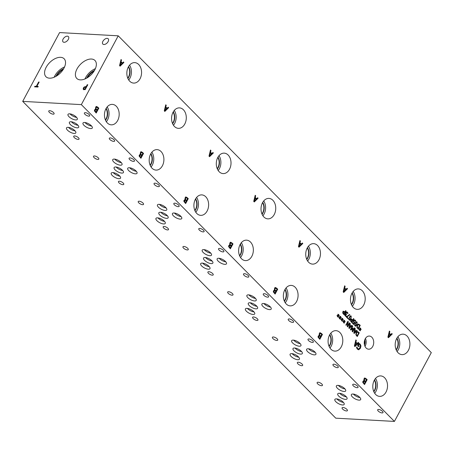 <?xml version="1.0" encoding="UTF-8"?>
<svg xmlns="http://www.w3.org/2000/svg" width="454" height="454" viewBox="0 0 454 454"><rect width="100%" height="100%" fill="white"/><g stroke="black" fill="none" stroke-linecap="round" stroke-linejoin="round"><path stroke-width="0.68" d="M120.906 62.38L120.202 65.234L121.973 63.458L120.906 62.38L120.338 62.351M120.202 65.234L119.646 65.206M123.908 62.436L120.111 66.176L119.55 65.609L121.025 59.519L121.507 60.007L121.082 61.699L122.393 63.027L123.443 61.965L123.908 62.436L123.25 62.402L119.771 65.83M122.393 63.027L121.734 62.987L120.492 61.727M121.082 61.699L120.503 61.665M121.507 60.007L120.912 59.973M394.413 421.42L431.3 352.622L118.227 35.826L81.34 104.624L22.7 101.378L335.773 418.174L394.413 421.42L81.34 104.624M168.167 107.223L168.633 107.694L164.836 111.434L164.274 110.861L165.75 104.778L166.232 105.266L165.806 106.951L167.117 108.285L168.167 107.223M141.376 151.772L143.566 153.373L140.933 158.287L139.225 156.25L139.355 154.984L140.411 154.394L140.422 152.521L141.517 151.772M257.617 197.734L258.082 198.205L254.285 201.945L253.724 201.377L255.199 195.288L255.681 195.776L255.256 197.467L256.567 198.795L257.617 197.734M230.825 242.283L233.016 243.883L230.382 248.798L228.674 246.766L228.799 245.495L229.86 244.91L229.872 243.032L230.967 242.283M358.274 342.367L358.739 342.832L354.943 346.572L354.381 346.005L355.857 339.915L356.339 340.404L355.913 342.095L357.23 343.423L358.274 342.367M360.096 347.48L358.291 349.688L358.949 349.722L357.4 349.194L356.504 347.633L356.923 346.845L357.758 348.683L358.444 349.03L359.914 347.849L360.397 346.044L359.852 344.682L359.057 344.126L358.376 345.398L359.176 346.203L358.864 346.777L357.616 345.511L358.768 343.366L360.136 344.098L360.981 345.942L360.402 348.314L358.535 349.773M343.633 311.279L344.921 311.977L345.664 310.587L346.01 310.939L344.013 314.673L342.793 313.084L342.963 311.875L343.86 311.257M346.368 317.057L349.501 314.469L349.875 314.843L346.913 316.932L348.263 318.299L348.025 318.736L346.368 317.057M349.137 319.979L349.342 317.193L350.715 315.825L351.22 316.092L351.016 318.878L349.648 320.246L349.137 319.979M351.504 319.241L352.786 319.945L353.535 318.549L353.882 318.901L351.878 322.635L350.664 321.046L350.829 319.837L351.731 319.224M360.249 329.195L359.852 329.173L359.772 327.867L360.056 328.997L360.533 328.066L360.754 328.293L360.249 329.195L361.117 329.224L361.083 329.615L360.187 329.508L360.26 330.813L359.982 329.683L359.506 330.614L359.789 329.49L358.921 329.451L358.955 329.059L359.852 329.173L358.955 329.105M356.872 327.232L357.185 325.121L358.558 324.094L360.243 325.342L358.24 329.076L356.872 327.232M355.045 325.955L355.249 323.169L356.623 321.801L357.128 322.068L356.923 324.86L355.556 326.227L355.045 325.955M354.409 319.883L355.249 320.166L355.817 321.069L355.533 321.597L355.011 320.592L354.512 320.433L354.052 320.91L353.91 321.597L354.812 322.635L353.779 324.559L352.344 323.106L352.582 322.669L353.677 323.781L354.211 322.783L353.484 321.721L353.7 320.547L354.636 319.854M355.011 320.592L353.853 320.399L353.394 320.87M346.567 311.915L347.401 312.221L347.991 313.175L347.707 313.703L347.185 312.675L346.68 312.483L346.226 312.919L346.09 313.618L346.561 314.299L346.34 314.713L345.352 314.684L345.273 315.229L346.362 316.001L346.079 316.534L344.836 315.303L344.972 314.378L345.903 314.032L345.886 312.522L346.777 311.892M344.87 315.632L346.34 315.978M345.636 313.947L345.346 313.998M347.185 312.675L346.022 312.448L345.562 312.88M346.22 314.599L344.853 314.656M391.785 333.497L392.25 333.968L388.454 337.708L387.892 337.135L389.367 331.051L389.85 331.539L389.424 333.23L390.735 334.558L391.785 333.497M364.988 378.051L367.178 379.652L364.545 384.566L362.837 382.529L362.967 381.264L364.023 380.673L364.034 378.801L365.13 378.051M365.226 338.826A6.583 4.727 -86.8 0 1 369.346 336.056A6.583 4.727 -86.8 0 1 373.307 339.723A6.583 4.727 -86.8 0 1 372.74 346.43A6.583 4.727 -86.8 0 1 368.62 349.2A6.583 4.727 -86.8 0 1 364.664 345.534A6.583 4.727 -86.8 0 1 365.226 338.826M105.969 108.688A10.243 7.355 -86.8 0 1 112.388 104.38A10.243 7.355 -86.8 0 1 118.545 110.089A10.243 7.355 -86.8 0 1 117.665 120.526A10.243 7.355 -86.8 0 1 111.253 124.839A10.243 7.355 -86.8 0 1 105.095 119.13A10.243 7.355 -86.8 0 1 105.969 108.688M150.694 153.946A10.243 7.355 -86.8 0 1 157.112 149.633A10.243 7.355 -86.8 0 1 163.27 155.342A10.243 7.355 -86.8 0 1 162.39 165.784A10.243 7.355 -86.8 0 1 155.977 170.097A10.243 7.355 -86.8 0 1 149.814 164.388A10.243 7.355 -86.8 0 1 150.694 153.946M195.419 199.204A10.243 7.355 -86.8 0 1 201.837 194.891A10.243 7.355 -86.8 0 1 207.994 200.6A10.243 7.355 -86.8 0 1 207.115 211.036A10.243 7.355 -86.8 0 1 200.702 215.349A10.243 7.355 -86.8 0 1 194.539 209.64A10.243 7.355 -86.8 0 1 195.419 199.204M240.143 244.456A10.243 7.355 -86.8 0 1 246.562 240.149A10.243 7.355 -86.8 0 1 252.719 245.858A10.243 7.355 -86.8 0 1 251.839 256.294A10.243 7.355 -86.8 0 1 245.427 260.607A10.243 7.355 -86.8 0 1 239.264 254.898A10.243 7.355 -86.8 0 1 240.143 244.456M284.868 289.714A10.243 7.355 -86.8 0 1 291.286 285.401A10.243 7.355 -86.8 0 1 297.444 291.11A10.243 7.355 -86.8 0 1 296.564 301.552A10.243 7.355 -86.8 0 1 290.151 305.865A10.243 7.355 -86.8 0 1 283.988 300.156A10.243 7.355 -86.8 0 1 284.868 289.714M329.593 334.973A10.243 7.355 -86.8 0 1 336.011 330.66A10.243 7.355 -86.8 0 1 342.168 336.369A10.243 7.355 -86.8 0 1 341.289 346.805A10.243 7.355 -86.8 0 1 334.876 351.118A10.243 7.355 -86.8 0 1 328.713 345.409A10.243 7.355 -86.8 0 1 329.593 334.973M374.317 380.225A10.243 7.355 -86.8 0 1 380.736 375.918A10.243 7.355 -86.8 0 1 386.893 381.627A10.243 7.355 -86.8 0 1 386.014 392.063A10.243 7.355 -86.8 0 1 379.601 396.376A10.243 7.355 -86.8 0 1 373.438 390.667A10.243 7.355 -86.8 0 1 374.317 380.225M396.705 338.474A10.243 7.355 -86.8 0 1 403.118 334.167A10.243 7.355 -86.8 0 1 409.281 339.876A10.243 7.355 -86.8 0 1 408.401 350.312A10.243 7.355 -86.8 0 1 401.989 354.625A10.243 7.355 -86.8 0 1 395.826 348.916A10.243 7.355 -86.8 0 1 396.705 338.474M351.981 293.222A10.243 7.355 -86.8 0 1 358.393 288.909A10.243 7.355 -86.8 0 1 364.556 294.618A10.243 7.355 -86.8 0 1 363.677 305.054A10.243 7.355 -86.8 0 1 357.264 309.367A10.243 7.355 -86.8 0 1 351.101 303.658A10.243 7.355 -86.8 0 1 351.981 293.222M307.256 247.963A10.243 7.355 -86.8 0 1 313.669 243.65A10.243 7.355 -86.8 0 1 319.832 249.359A10.243 7.355 -86.8 0 1 318.952 259.802A10.243 7.355 -86.8 0 1 312.539 264.114A10.243 7.355 -86.8 0 1 306.376 258.405A10.243 7.355 -86.8 0 1 307.256 247.963M262.531 202.705A10.243 7.355 -86.8 0 1 268.944 198.398A10.243 7.355 -86.8 0 1 275.107 204.107A10.243 7.355 -86.8 0 1 274.227 214.543A10.243 7.355 -86.8 0 1 267.815 218.856A10.243 7.355 -86.8 0 1 261.652 213.147A10.243 7.355 -86.8 0 1 262.531 202.705M217.806 157.453A10.243 7.355 -86.8 0 1 224.219 153.14A10.243 7.355 -86.8 0 1 230.382 158.849A10.243 7.355 -86.8 0 1 229.503 169.291A10.243 7.355 -86.8 0 1 223.09 173.598A10.243 7.355 -86.8 0 1 216.927 167.889A10.243 7.355 -86.8 0 1 217.806 157.453M173.082 112.195A10.243 7.355 -86.8 0 1 179.495 107.882A10.243 7.355 -86.8 0 1 185.658 113.591A10.243 7.355 -86.8 0 1 184.778 124.033A10.243 7.355 -86.8 0 1 178.365 128.346A10.243 7.355 -86.8 0 1 172.202 122.637A10.243 7.355 -86.8 0 1 173.082 112.195M128.357 66.937A10.243 7.355 -86.8 0 1 134.77 62.629A10.243 7.355 -86.8 0 1 140.933 68.338A10.243 7.355 -86.8 0 1 140.053 78.775A10.243 7.355 -86.8 0 1 133.641 83.088A10.243 7.355 -86.8 0 1 127.478 77.379A10.243 7.355 -86.8 0 1 128.357 66.937M338.378 315.519L337.98 315.496L337.895 314.196L338.179 315.32L338.656 314.395L338.378 315.519L339.24 315.547L339.212 315.944L338.309 315.836L338.389 317.136L338.111 316.012L337.634 316.937L337.413 316.716L337.918 315.814L337.05 315.78L337.084 315.388L337.98 315.502L337.078 315.434M342.299 319.491L341.902 319.468L341.822 318.163L342.106 319.293L342.583 318.362L342.804 318.589L342.299 319.491L343.162 319.52L343.133 319.911L342.231 319.803L342.31 321.109L342.032 319.979L341.556 320.91L341.839 319.786L340.971 319.747L341.005 319.355L341.902 319.468L340.999 319.4M345.869 325.013L347.872 321.279L348.263 321.676L347.69 326.063L349.415 322.845L349.745 323.174L347.741 326.908L347.248 326.409L347.781 322.385L346.192 325.342L345.869 325.013M351.827 325.285L352.179 325.643L349.296 328.486L348.871 328.049L349.989 323.424L350.357 323.793L350.034 325.081L351.033 326.091L351.827 325.285M355.891 334.7L356.203 332.589L357.576 331.562L359.267 332.81L357.264 336.545L355.891 334.7M356.759 330.274L357.111 330.625L354.228 333.469L353.797 333.037L354.92 328.412L355.283 328.781L354.96 330.064L355.959 331.074L356.759 330.274M350.426 329.627L352.429 325.893L352.775 326.244L351.05 329.462L352.906 327.964L353.121 328.18L352.622 331.051L354.347 327.833L354.67 328.163L352.667 331.897L352.196 331.414L352.656 328.673L350.908 330.115L350.426 329.627M344.263 321.477L343.865 321.455L343.786 320.149L344.064 321.279L344.541 320.348L344.263 321.477L345.125 321.506L345.097 321.897L344.194 321.79L344.274 323.095L343.996 321.965L343.519 322.896L343.803 321.772L342.935 321.733L342.969 321.341L343.865 321.455L342.963 321.387M340.341 317.505L339.938 317.482L339.859 316.177L340.142 317.306L340.619 316.376L340.341 317.505L341.204 317.533L341.17 317.925L340.273 317.817L340.352 319.122L340.074 317.999L339.592 318.924L339.376 318.702L339.881 317.8L339.013 317.76L339.042 317.369L339.938 317.482L339.042 317.42M320.274 332.793L322.465 334.399L319.832 339.314L318.123 337.277L318.248 336.005L319.31 335.421L319.321 333.548L320.416 332.793M347.066 288.25L347.531 288.716L343.735 292.455L343.173 291.888L344.648 285.799L345.131 286.287L344.705 287.978L346.016 289.306L347.066 288.25M275.55 287.541L277.74 289.141L275.107 294.056L273.399 292.018L273.524 290.753L274.585 290.163L274.596 288.29L275.692 287.541M302.341 242.992L302.807 243.463L299.01 247.203L298.448 246.63L299.924 240.546L300.406 241.034L299.981 242.72L301.291 244.053L302.341 242.992M186.1 197.025L188.291 198.631L185.658 203.545L183.949 201.508L184.08 200.237L185.136 199.652L185.147 197.779L186.242 197.025M212.892 152.482L213.357 152.947L209.561 156.687L208.999 156.119L210.474 150.03L210.957 150.518L210.531 152.209L211.842 153.537L212.892 152.482M96.651 106.514L98.841 108.114L96.208 113.029L94.5 110.997L94.631 109.726L95.686 109.142L95.698 107.263L96.793 106.514M96.049 112.013L96.821 110.572L96.299 110.05L95.686 109.681L95.056 110.81L96.049 112.013L95.391 111.973L94.392 110.77M95.056 110.81L94.438 110.776M95.017 109.641L95.68 109.681L94.46 110.14M97.111 110.027L98.087 108.211L97.712 107.836L96.821 107.252L96.191 107.717L96.061 108.767L97.111 110.027L96.452 109.993L95.397 108.727M96.061 108.767L95.516 108.739M96.186 107.218L96.833 107.252L95.516 107.706M98.841 108.114L98.183 108.08L95.766 112.586M95.993 106.48L98.183 108.08M165.631 107.638L164.927 110.492L166.697 108.71L165.631 107.638L165.063 107.604M164.927 110.492L164.371 110.458M167.855 107.541L164.496 111.088M168.633 107.694L167.974 107.655M167.117 108.285L166.459 108.245L165.211 106.985M165.806 106.951L165.228 106.923M166.232 105.266L165.636 105.232M140.774 157.266L141.546 155.83L141.024 155.302L140.411 154.933L139.781 156.062L140.774 157.266L140.11 157.232L139.117 156.028M139.781 156.062L139.162 156.028M139.741 154.899L140.405 154.933L139.185 155.399M141.835 155.285L142.811 153.469L142.437 153.094L141.546 152.51L140.916 152.975L140.785 154.025L141.835 155.285L141.177 155.245L140.121 153.985M140.785 154.025L140.241 153.991M140.888 152.476L141.557 152.51L140.241 152.964M143.566 153.373L142.908 153.338L140.49 157.844M140.717 151.732L142.908 153.338M210.355 152.896L209.652 155.745L211.422 153.968L210.355 152.896L209.788 152.862M209.652 155.745L209.095 155.716M212.58 152.794L209.22 156.341M213.357 152.947L212.699 152.913M211.842 153.537L211.184 153.503L209.935 152.243M210.531 152.209L209.952 152.175M210.957 150.518L210.361 150.49M185.499 202.524L186.271 201.088L185.748 200.56L185.136 200.191L184.506 201.321L185.499 202.524L184.835 202.484L183.842 201.287M184.506 201.321L183.887 201.287M185.136 200.191L183.91 200.657M186.56 200.537L187.536 198.721L187.162 198.347L186.271 197.768L185.641 198.233L185.51 199.278L186.56 200.537L185.902 200.503L184.846 199.244M185.51 199.278L184.965 199.249M185.612 197.728L186.282 197.768L184.965 198.216M188.291 198.631L187.633 198.591L185.215 203.097M185.442 196.991L187.633 198.591M255.08 198.148L254.376 201.003L256.147 199.227L255.08 198.148L254.512 198.12M254.376 201.003L253.82 200.974M257.304 198.052L253.945 201.599M258.082 198.205L257.424 198.171M256.567 198.795L255.908 198.756L254.66 197.496M255.256 197.467L254.677 197.433M255.681 195.776L255.086 195.742M230.223 247.782L230.995 246.34L230.473 245.818L229.86 245.449L229.23 246.579L230.223 247.782L229.559 247.742L228.566 246.539M229.23 246.579L228.612 246.545M229.86 245.449L228.634 245.909M231.285 245.796L232.261 243.98L231.886 243.605L230.995 243.021L230.365 243.486L230.235 244.536L231.285 245.796L230.626 245.762L229.571 244.496M230.235 244.536L229.69 244.507M230.348 242.986L231.007 243.021L229.69 243.475M233.016 243.883L232.357 243.849L229.94 248.355M230.167 242.249L232.357 243.849M299.805 243.406L299.101 246.261L300.871 244.479L299.805 243.406L299.237 243.372M299.101 246.261L298.545 246.227M302.029 243.31L298.664 246.857M302.807 243.463L302.148 243.423M301.291 244.053L300.633 244.014L299.385 242.754M299.981 242.72L299.402 242.691M300.406 241.034L299.81 241M274.948 293.034L275.72 291.599L275.198 291.071L274.585 290.702L273.955 291.831L274.948 293.034L274.284 293L273.291 291.797M273.955 291.831L273.336 291.797M274.585 290.702L273.915 290.668L273.393 291.105L274.051 291.145M276.009 291.054L276.985 289.238L276.611 288.863L275.72 288.279L275.09 288.744L274.959 289.794L276.009 291.054L275.351 291.014L274.295 289.754M274.959 289.794L274.415 289.76M275.084 288.245L275.731 288.279L274.415 288.733M277.74 289.141L277.082 289.107L274.664 293.613M274.891 287.501L277.082 289.107M355.743 342.776L355.034 345.63L356.804 343.854L355.743 342.776L355.17 342.747M355.034 345.63L354.478 345.602M357.962 342.679L354.602 346.226M358.739 342.832L358.081 342.798M357.23 343.423L356.566 343.389L355.323 342.123M355.913 342.095L355.334 342.061M356.339 340.404L355.749 340.369M358.683 343.525L360.113 345.012M359.176 346.203L358.427 346.328M358.376 345.398L357.718 345.358L358.512 346.164M359.057 344.126L358.399 344.087L357.718 345.358M356.515 347.702L357.099 348.644L358.444 349.03M357.179 347.736L356.526 347.702M344.529 288.665L343.826 291.513L345.596 289.737L344.529 288.665L343.962 288.631M343.826 291.513L343.269 291.485M346.754 288.562L343.389 292.109M347.531 288.716L346.873 288.682M346.016 289.306L345.358 289.272L344.109 288.012M344.705 287.978L344.126 287.944M345.131 286.287L344.535 286.258M319.673 338.292L320.445 336.857L319.922 336.329L319.31 335.96L318.68 337.089L319.673 338.292L319.009 338.253L318.016 337.055M318.68 337.089L318.061 337.055M318.64 335.92L319.304 335.96L318.084 336.425M320.734 336.306L321.71 334.49L321.336 334.116L320.445 333.537L319.815 334.002L319.684 335.046L320.734 336.306L320.076 336.272L319.02 335.012M319.684 335.046L319.139 335.018M319.809 333.497L320.456 333.537L319.139 333.985M322.465 334.399L321.807 334.36L319.389 338.866M319.616 332.759L321.807 334.36M343.894 313.896L344.694 312.403L343.774 311.824L343.213 312.988L343.894 313.896L343.105 313.725M343.797 312.125L343.241 311.773L343.899 311.813L342.674 312.193M346.01 310.939L345.494 310.911M344.779 311.972L344.597 312.312M343.752 313.884L343.57 314.23M344.921 311.977L342.974 311.24M348.263 318.299L347.582 318.294M346.913 316.932L346.447 316.909M346.385 317.028L347.599 318.26M349.875 314.843L349.211 314.809L346.578 316.665M349.699 317.55L349.183 318.787L349.359 319.565L349.96 319.565L351.175 317.306L350.999 316.506L350.403 316.506L349.699 317.55M349.359 319.565L349.96 319.565M348.7 319.531L349.302 319.531M350.999 316.506L349.784 316.472M350.34 316.466L349.745 316.472L350.34 316.466M349.858 319.644L349.325 320.132M350.38 315.899L350.8 316.376M351.765 321.858L352.559 320.365L351.646 319.786L351.084 320.95L351.765 321.858L350.97 321.687M351.663 320.093L351.112 319.735L351.771 319.775L350.539 320.155M353.882 318.901L353.36 318.873M352.65 319.934L352.469 320.274M351.623 321.846L351.441 322.192M352.786 319.945L350.846 319.207M359.789 329.49L358.927 329.445M359.982 329.683L359.693 329.666M360.527 330.654L360.221 330.637M360.187 329.508L359.523 329.473M360.453 329.201L360.425 329.536M360.754 328.293L360.425 328.27M358.127 328.293L359.664 325.422L358.546 324.667L357.542 325.49L357.292 327.101L358.127 328.293L357.321 328.111M357.292 327.101L356.838 327.079M357.962 324.638L357.366 324.82M360.243 325.342L359.574 325.325M357.985 328.287L357.803 328.628M357.9 324.06L359.585 325.302M355.607 323.532L355.09 324.769L355.266 325.541L355.868 325.541L357.082 323.282L356.906 322.482L356.311 322.488L355.607 323.532M355.266 325.541L355.868 325.541M354.608 325.507L355.21 325.507M356.906 322.482L355.692 322.454M356.248 322.448L355.652 322.448L356.248 322.448M355.766 325.62L355.232 326.114M356.288 321.88L356.708 322.351M353.677 323.781L352.361 323.078M354.812 322.635L354.103 322.698M353.524 323.77L353.343 324.116M353.587 322.164L354.154 322.601M353.91 321.597L353.462 321.574M354.353 320.552L353.853 320.399L354.353 320.552M355.817 321.069L355.312 321.04M353.751 319.843L354.88 320.484M345.562 314.56L344.694 314.65M346.561 314.299L345.84 314.372M345.432 313.583L345.903 314.264M346.527 312.636L346.022 312.448L346.527 312.636M347.991 313.175L347.497 313.147M345.908 311.875L347.032 312.551M346.362 316.001L345.528 316.285M346.186 315.973L345.681 315.944M339.881 317.8L339.013 317.755M340.074 317.999L339.779 317.982M340.614 318.963L340.307 318.946M340.273 317.817L339.615 317.789M340.54 317.511L340.517 317.851M340.841 316.603L340.511 316.586M343.803 321.772L342.935 321.727M343.996 321.965L343.701 321.948M344.541 322.936L344.228 322.919M344.194 321.79L343.536 321.755M344.467 321.483L344.438 321.818M344.762 320.569L344.438 320.552M352.656 328.673L352.066 328.645M351.004 329.456L350.596 329.797M354.67 328.163L354.182 328.134M352.446 331.04L352.23 331.448M352.622 331.051L352.259 331.028M353.121 328.18L352.673 328.151M352.423 328.356L352.372 328.662M351.05 329.462L350.533 329.434M352.775 326.244L352.259 326.216M354.829 330.586L354.29 332.754L355.635 331.403L354.398 330.563M354.29 332.754L353.87 332.731M357.111 330.625L356.061 330.972M355.63 331.397L355.959 331.074L355.3 331.04L354.483 330.211M354.96 330.064L354.523 330.041M355.283 328.781L354.835 328.758M354.256 332.754L353.882 333.123M357.145 335.761L358.688 332.89L357.57 332.135L356.566 332.964L356.311 334.575L357.145 335.761L356.345 335.58M356.311 334.575L355.857 334.547M356.986 332.107L356.39 332.288M359.267 332.81L358.598 332.793L356.918 331.528M357.009 335.756L356.821 336.102M349.903 325.597L349.364 327.765L350.709 326.415L349.466 325.575M349.364 327.765L348.944 327.743M352.179 325.643L351.135 325.989M350.704 326.409L351.027 326.091L350.375 326.051L349.552 325.223M350.034 325.081L349.597 325.053M350.357 323.793L349.909 323.77M349.33 327.765L348.956 328.134M347.781 322.385L347.293 322.357M349.745 323.174L349.257 323.146M347.52 326.057L347.299 326.46M347.69 326.063L347.293 326.046M348.263 321.676L347.679 321.642M347.577 321.829L347.509 322.368M341.839 319.786L340.971 319.741M342.032 319.979L341.743 319.962M342.577 320.95L342.271 320.933M342.231 319.803L341.573 319.769M342.503 319.497L342.475 319.832M342.804 318.589L342.475 318.566M337.918 315.814L337.05 315.768M338.111 316.012L337.816 315.995M338.65 316.977L338.344 316.96M338.309 315.836L337.651 315.802M338.582 315.524L338.553 315.865M338.877 314.616L338.553 314.599M83.791 88.808L84.898 89.063L85.954 87.1L84.518 87.327L83.894 88.042L83.791 88.808L85.187 89.597M84.898 89.063L85.273 89.438M85.954 87.1L86.322 87.48M83.712 89.778L83.842 88.575M83.247 89.33L83.303 88.031L84.251 86.958L86.249 86.544L87.23 84.711L87.787 84.745L85.153 89.659L83.349 89.41M87.23 84.711L87.605 85.091M86.249 86.544L86.623 86.918M85.778 87.094L86.538 87.077M118.227 35.826L59.587 32.58L22.7 101.378M76.998 68.963A12.774 7.457 135.3 0 1 94.965 60.478A12.774 7.457 135.3 0 1 94.755 69.95A12.774 7.457 135.3 0 1 76.788 78.44A12.774 7.457 135.3 0 1 76.998 68.963M46.172 67.26A12.774 7.457 135.3 0 1 64.139 58.77A12.774 7.457 135.3 0 1 63.929 68.242A12.774 7.457 135.3 0 1 45.962 76.732A12.774 7.457 135.3 0 1 46.172 67.26M63.1 39.089A3.763 2.196 135.3 0 1 68.389 36.592A3.763 2.196 135.3 0 1 68.333 39.379A3.763 2.196 135.3 0 1 63.044 41.876A3.763 2.196 135.3 0 1 63.1 39.089M102.91 41.297A3.763 2.196 135.3 0 1 108.2 38.794A3.763 2.196 135.3 0 1 108.137 41.586A3.763 2.196 135.3 0 1 102.848 44.083A3.763 2.196 135.3 0 1 102.91 41.297M38.613 82.021L39.169 82.049L36.842 86.385L38.25 86.459L37.937 87.043L34.572 86.856L34.884 86.271L36.286 86.351L38.613 82.021L38.982 82.395M36.286 86.351L36.831 86.901L37.012 86.555M34.884 86.271L35.423 86.822L36.831 86.901M36.842 86.385L37.983 86.964M389.248 333.911L388.539 336.766L390.309 334.99L389.248 333.911L388.681 333.883M388.539 336.766L387.988 336.732M391.473 333.815L388.108 337.362M392.25 333.968L391.586 333.928M390.735 334.558L390.077 334.519L388.828 333.259M389.424 333.23L388.845 333.196M389.85 331.539L389.254 331.505M364.386 383.545L365.158 382.109L364.636 381.581L364.023 381.212L363.393 382.342L364.386 383.545L363.728 383.511L362.735 382.308M363.393 382.342L362.78 382.308M364.023 381.212L362.803 381.678M365.447 381.564L366.423 379.748L366.055 379.374L365.158 378.789L364.528 379.255L364.397 380.299L365.447 381.564L364.789 381.525L363.739 380.265M364.397 380.299L363.853 380.27M364.522 378.755L365.169 378.789L363.858 379.243M367.178 379.652L366.52 379.618L364.102 384.118M364.329 378.012L366.52 379.618M364.42 344.592A5.085 3.655 93.2 0 0 364.664 340.171M365.005 346.385A6.583 4.727 93.2 0 0 365.22 346.01A6.583 4.727 93.2 0 0 365.442 338.451M364.488 344.909A5.085 3.655 93.2 0 0 364.766 339.864M63.22 69.451A10.919 6.373 -44.7 0 0 56.659 75.937M64.553 66.942A12.774 7.457 -44.7 0 0 54.758 75.949A12.774 7.457 -44.7 0 0 54.134 77.242M63.708 68.645A10.919 6.373 -44.7 0 0 55.842 76.414M94.046 71.159A10.919 6.373 -44.7 0 0 87.486 77.645M95.38 68.65A12.774 7.457 -44.7 0 0 85.585 77.657A12.774 7.457 -44.7 0 0 84.96 78.951M94.534 70.353A10.919 6.373 -44.7 0 0 86.669 78.122M105.385 119.918A8.291 5.953 93.2 0 0 106.083 118.817A8.291 5.953 93.2 0 0 106.009 108.62M106.338 121.734A10.243 7.355 93.2 0 0 107.53 119.964A10.243 7.355 93.2 0 0 107.161 106.923M105.504 120.208A8.291 5.953 93.2 0 0 106.418 118.835A8.291 5.953 93.2 0 0 106.162 108.347M150.109 165.177A8.291 5.953 93.2 0 0 150.807 164.076A8.291 5.953 93.2 0 0 150.734 153.878M151.063 166.987A10.243 7.355 93.2 0 0 152.255 165.222A10.243 7.355 93.2 0 0 151.886 152.181M150.229 165.46A8.291 5.953 93.2 0 0 151.142 164.093A8.291 5.953 93.2 0 0 150.887 153.605M194.834 210.435A8.291 5.953 93.2 0 0 195.532 209.334A8.291 5.953 93.2 0 0 195.458 199.13M195.787 212.245A10.243 7.355 93.2 0 0 196.979 210.48A10.243 7.355 93.2 0 0 196.61 197.433M194.953 210.718A8.291 5.953 93.2 0 0 195.867 209.351A8.291 5.953 93.2 0 0 195.612 198.863M239.559 255.687A8.291 5.953 93.2 0 0 240.257 254.586A8.291 5.953 93.2 0 0 240.183 244.388M240.512 257.503A10.243 7.355 93.2 0 0 241.704 255.733A10.243 7.355 93.2 0 0 241.335 242.691M239.678 255.977A8.291 5.953 93.2 0 0 240.592 254.603A8.291 5.953 93.2 0 0 240.336 244.116M284.283 300.945A8.291 5.953 93.2 0 0 284.981 299.844A8.291 5.953 93.2 0 0 284.908 289.646M285.237 302.756A10.243 7.355 93.2 0 0 286.429 300.991A10.243 7.355 93.2 0 0 286.06 287.95M284.403 301.229A8.291 5.953 93.2 0 0 285.316 299.861A8.291 5.953 93.2 0 0 285.061 289.374M329.008 346.203A8.291 5.953 93.2 0 0 329.706 345.102A8.291 5.953 93.2 0 0 329.632 334.899M329.962 348.014A10.243 7.355 93.2 0 0 331.153 346.249A10.243 7.355 93.2 0 0 330.784 333.202M329.127 346.487A8.291 5.953 93.2 0 0 330.041 345.119A8.291 5.953 93.2 0 0 329.786 334.626M373.733 391.456A8.291 5.953 93.2 0 0 374.431 390.355A8.291 5.953 93.2 0 0 374.357 380.157M374.686 393.272A10.243 7.355 93.2 0 0 375.878 391.501A10.243 7.355 93.2 0 0 375.509 378.46M373.852 391.745A8.291 5.953 93.2 0 0 374.766 390.372A8.291 5.953 93.2 0 0 374.51 379.885M396.115 349.705A8.291 5.953 93.2 0 0 396.819 348.604A8.291 5.953 93.2 0 0 396.745 338.406M397.074 351.521A10.243 7.355 93.2 0 0 398.266 349.75A10.243 7.355 93.2 0 0 397.897 336.709M396.24 349.994A8.291 5.953 93.2 0 0 397.154 348.621A8.291 5.953 93.2 0 0 396.898 338.134M351.39 304.452A8.291 5.953 93.2 0 0 352.094 303.351A8.291 5.953 93.2 0 0 352.02 293.148M352.349 306.263A10.243 7.355 93.2 0 0 353.541 304.498A10.243 7.355 93.2 0 0 353.172 291.451M351.515 304.736A8.291 5.953 93.2 0 0 352.429 303.368A8.291 5.953 93.2 0 0 352.173 292.881M306.666 259.194A8.291 5.953 93.2 0 0 307.369 258.093A8.291 5.953 93.2 0 0 307.296 247.895M307.625 261.005A10.243 7.355 93.2 0 0 308.816 259.24A10.243 7.355 93.2 0 0 308.448 246.199M306.791 259.478A8.291 5.953 93.2 0 0 307.704 258.11A8.291 5.953 93.2 0 0 307.449 247.623M261.941 213.936A8.291 5.953 93.2 0 0 262.645 212.835A8.291 5.953 93.2 0 0 262.571 202.637M262.9 215.752A10.243 7.355 93.2 0 0 264.092 213.982A10.243 7.355 93.2 0 0 263.723 200.94M262.066 214.226A8.291 5.953 93.2 0 0 262.979 212.852A8.291 5.953 93.2 0 0 262.724 202.365M217.216 168.684A8.291 5.953 93.2 0 0 217.92 167.583A8.291 5.953 93.2 0 0 217.846 157.379M218.175 170.494A10.243 7.355 93.2 0 0 219.367 168.729A10.243 7.355 93.2 0 0 218.998 155.682M217.341 168.967A8.291 5.953 93.2 0 0 218.255 167.6A8.291 5.953 93.2 0 0 217.999 157.112M172.492 123.426A8.291 5.953 93.2 0 0 173.195 122.325A8.291 5.953 93.2 0 0 173.122 112.127M173.451 125.236A10.243 7.355 93.2 0 0 174.642 123.471A10.243 7.355 93.2 0 0 174.274 110.43M172.616 123.709A8.291 5.953 93.2 0 0 173.53 122.342A8.291 5.953 93.2 0 0 173.275 111.854M127.767 78.167A8.291 5.953 93.2 0 0 128.471 77.067A8.291 5.953 93.2 0 0 128.397 66.869M128.726 79.983A10.243 7.355 93.2 0 0 129.918 78.213A10.243 7.355 93.2 0 0 129.549 65.172M127.892 78.457A8.291 5.953 93.2 0 0 128.805 77.084A8.291 5.953 93.2 0 0 128.55 66.596M71.403 121.768A5.278 2.003 -151.8 0 0 78.014 125.31M77.055 127.829A5.278 2.003 28.2 0 1 71.596 125.61A5.278 2.003 28.2 0 1 69.388 122.291A5.278 2.003 28.2 0 1 71.028 121.734A5.278 2.003 28.2 0 1 76.493 123.953A5.278 2.003 28.2 0 1 78.695 127.279A5.278 2.003 28.2 0 1 77.055 127.829M70.012 113.875A5.278 2.003 -151.8 0 0 76.624 117.416M75.665 119.935A5.278 2.003 28.2 0 1 70.205 117.717A5.278 2.003 28.2 0 1 67.998 114.391A5.278 2.003 28.2 0 1 69.638 113.835A5.278 2.003 28.2 0 1 75.103 116.059A5.278 2.003 28.2 0 1 77.305 119.379A5.278 2.003 28.2 0 1 75.665 119.935M116.128 167.027A5.278 2.003 -151.8 0 0 122.739 170.568M121.78 173.088A5.278 2.003 28.2 0 1 116.32 170.869A5.278 2.003 28.2 0 1 114.113 167.543A5.278 2.003 28.2 0 1 115.753 166.987A5.278 2.003 28.2 0 1 121.218 169.211A5.278 2.003 28.2 0 1 123.42 172.531A5.278 2.003 28.2 0 1 121.78 173.088M114.737 159.127A5.278 2.003 -151.8 0 0 121.349 162.674M120.389 165.194A5.278 2.003 28.2 0 1 114.93 162.975A5.278 2.003 28.2 0 1 112.723 159.649A5.278 2.003 28.2 0 1 114.363 159.093A5.278 2.003 28.2 0 1 119.828 161.312A5.278 2.003 28.2 0 1 122.03 164.637A5.278 2.003 28.2 0 1 120.389 165.194M160.852 212.279A5.278 2.003 -151.8 0 0 167.464 215.826M166.504 218.346A5.278 2.003 28.2 0 1 161.045 216.127A5.278 2.003 28.2 0 1 158.838 212.801A5.278 2.003 28.2 0 1 160.478 212.245A5.278 2.003 28.2 0 1 165.943 214.464A5.278 2.003 28.2 0 1 168.145 217.789A5.278 2.003 28.2 0 1 166.504 218.346M159.462 204.385A5.278 2.003 -151.8 0 0 166.073 207.926M165.114 210.452A5.278 2.003 28.2 0 1 159.655 208.227A5.278 2.003 28.2 0 1 157.447 204.907A5.278 2.003 28.2 0 1 159.087 204.351A5.278 2.003 28.2 0 1 164.552 206.57A5.278 2.003 28.2 0 1 166.754 209.896A5.278 2.003 28.2 0 1 165.114 210.452M205.577 257.537A5.278 2.003 -151.8 0 0 212.188 261.078M211.229 263.598A5.278 2.003 28.2 0 1 205.764 261.379A5.278 2.003 28.2 0 1 203.562 258.054A5.278 2.003 28.2 0 1 205.202 257.503A5.278 2.003 28.2 0 1 210.667 259.722A5.278 2.003 28.2 0 1 212.869 263.048A5.278 2.003 28.2 0 1 211.229 263.598M204.204 249.643A5.278 2.003 -151.8 0 0 210.815 253.184M209.856 255.704A5.278 2.003 28.2 0 1 204.396 253.485A5.278 2.003 28.2 0 1 202.189 250.16A5.278 2.003 28.2 0 1 203.829 249.609A5.278 2.003 28.2 0 1 209.294 251.828A5.278 2.003 28.2 0 1 211.496 255.154A5.278 2.003 28.2 0 1 209.856 255.704M250.302 302.795A5.278 2.003 -151.8 0 0 256.913 306.337M255.954 308.856A5.278 2.003 28.2 0 1 250.489 306.637A5.278 2.003 28.2 0 1 248.287 303.312A5.278 2.003 28.2 0 1 249.927 302.756A5.278 2.003 28.2 0 1 255.392 304.98A5.278 2.003 28.2 0 1 257.594 308.3A5.278 2.003 28.2 0 1 255.954 308.856M248.911 294.896A5.278 2.003 -151.8 0 0 255.523 298.443M254.563 300.962A5.278 2.003 28.2 0 1 249.104 298.743A5.278 2.003 28.2 0 1 246.897 295.418A5.278 2.003 28.2 0 1 248.537 294.862A5.278 2.003 28.2 0 1 254.002 297.081A5.278 2.003 28.2 0 1 256.204 300.406A5.278 2.003 28.2 0 1 254.563 300.962M295.026 348.048A5.278 2.003 -151.8 0 0 301.638 351.595M300.679 354.114A5.278 2.003 28.2 0 1 295.214 351.895A5.278 2.003 28.2 0 1 293.012 348.57A5.278 2.003 28.2 0 1 294.652 348.014A5.278 2.003 28.2 0 1 300.117 350.233A5.278 2.003 28.2 0 1 302.319 353.558A5.278 2.003 28.2 0 1 300.679 354.114M293.653 340.154A5.278 2.003 -151.8 0 0 300.264 343.701M299.305 346.22A5.278 2.003 28.2 0 1 293.846 343.996A5.278 2.003 28.2 0 1 291.638 340.676A5.278 2.003 28.2 0 1 293.278 340.12A5.278 2.003 28.2 0 1 298.743 342.339A5.278 2.003 28.2 0 1 300.945 345.664A5.278 2.003 28.2 0 1 299.305 346.22M339.762 393.312A5.278 2.003 -151.8 0 0 346.374 396.858M345.415 399.378A5.278 2.003 28.2 0 1 339.955 397.154A5.278 2.003 28.2 0 1 337.748 393.834A5.278 2.003 28.2 0 1 339.388 393.277A5.278 2.003 28.2 0 1 344.853 395.496A5.278 2.003 28.2 0 1 347.055 398.822A5.278 2.003 28.2 0 1 345.415 399.378M338.389 385.412A5.278 2.003 -151.8 0 0 344.995 388.953M344.041 391.473A5.278 2.003 28.2 0 1 338.576 389.254A5.278 2.003 28.2 0 1 336.374 385.928A5.278 2.003 28.2 0 1 338.014 385.378A5.278 2.003 28.2 0 1 343.474 387.597A5.278 2.003 28.2 0 1 345.681 390.922A5.278 2.003 28.2 0 1 344.041 391.473M336.874 398.913A5.278 2.003 -151.8 0 0 343.485 402.454M342.526 404.974A5.278 2.003 28.2 0 1 337.061 402.755A5.278 2.003 28.2 0 1 334.859 399.429A5.278 2.003 28.2 0 1 336.499 398.879A5.278 2.003 28.2 0 1 341.964 401.098A5.278 2.003 28.2 0 1 344.166 404.423A5.278 2.003 28.2 0 1 342.526 404.974M353.371 394.066A5.278 2.003 -151.8 0 0 359.982 397.608M359.023 400.127A5.278 2.003 28.2 0 1 353.558 397.908A5.278 2.003 28.2 0 1 351.356 394.583A5.278 2.003 28.2 0 1 352.996 394.027A5.278 2.003 28.2 0 1 358.461 396.251A5.278 2.003 28.2 0 1 360.663 399.571A5.278 2.003 28.2 0 1 359.023 400.127M292.143 353.655A5.278 2.003 -151.8 0 0 298.749 357.196M297.796 359.721A5.278 2.003 28.2 0 1 292.331 357.497A5.278 2.003 28.2 0 1 290.129 354.177A5.278 2.003 28.2 0 1 291.769 353.621A5.278 2.003 28.2 0 1 297.228 355.84A5.278 2.003 28.2 0 1 299.43 359.165A5.278 2.003 28.2 0 1 297.796 359.721M308.629 348.803A5.278 2.003 -151.8 0 0 315.241 352.349M314.281 354.869A5.278 2.003 28.2 0 1 308.822 352.644A5.278 2.003 28.2 0 1 306.615 349.325A5.278 2.003 28.2 0 1 308.255 348.768A5.278 2.003 28.2 0 1 313.72 350.987A5.278 2.003 28.2 0 1 315.922 354.313A5.278 2.003 28.2 0 1 314.281 354.869M247.419 308.397A5.278 2.003 -151.8 0 0 254.024 311.943M253.071 314.463A5.278 2.003 28.2 0 1 247.606 312.244A5.278 2.003 28.2 0 1 245.404 308.919A5.278 2.003 28.2 0 1 247.044 308.362A5.278 2.003 28.2 0 1 252.503 310.581A5.278 2.003 28.2 0 1 254.705 313.907A5.278 2.003 28.2 0 1 253.071 314.463M263.905 303.544A5.278 2.003 -151.8 0 0 270.516 307.091M269.557 309.611A5.278 2.003 28.2 0 1 264.097 307.392A5.278 2.003 28.2 0 1 261.89 304.066A5.278 2.003 28.2 0 1 263.53 303.51A5.278 2.003 28.2 0 1 268.995 305.735A5.278 2.003 28.2 0 1 271.197 309.055A5.278 2.003 28.2 0 1 269.557 309.611M202.694 263.144A5.278 2.003 -151.8 0 0 209.3 266.685M208.346 269.205A5.278 2.003 28.2 0 1 202.881 266.986A5.278 2.003 28.2 0 1 200.679 263.661A5.278 2.003 28.2 0 1 202.319 263.104A5.278 2.003 28.2 0 1 207.779 265.329A5.278 2.003 28.2 0 1 209.981 268.649A5.278 2.003 28.2 0 1 208.346 269.205M219.18 258.292A5.278 2.003 -151.8 0 0 225.791 261.833M224.832 264.353A5.278 2.003 28.2 0 1 219.373 262.134A5.278 2.003 28.2 0 1 217.165 258.808A5.278 2.003 28.2 0 1 218.805 258.258A5.278 2.003 28.2 0 1 224.27 260.477A5.278 2.003 28.2 0 1 226.472 263.802A5.278 2.003 28.2 0 1 224.832 264.353M157.969 217.886A5.278 2.003 -151.8 0 0 164.575 221.427M163.622 223.953A5.278 2.003 28.2 0 1 158.157 221.728A5.278 2.003 28.2 0 1 155.955 218.408A5.278 2.003 28.2 0 1 157.595 217.852A5.278 2.003 28.2 0 1 163.054 220.071A5.278 2.003 28.2 0 1 165.256 223.396A5.278 2.003 28.2 0 1 163.622 223.953M174.455 213.034A5.278 2.003 -151.8 0 0 181.067 216.581M180.107 219.1A5.278 2.003 28.2 0 1 174.648 216.876A5.278 2.003 28.2 0 1 172.441 213.556A5.278 2.003 28.2 0 1 174.081 213A5.278 2.003 28.2 0 1 179.546 215.219A5.278 2.003 28.2 0 1 181.748 218.544A5.278 2.003 28.2 0 1 180.107 219.1M113.245 172.628A5.278 2.003 -151.8 0 0 119.85 176.175M118.897 178.694A5.278 2.003 28.2 0 1 113.432 176.475A5.278 2.003 28.2 0 1 111.23 173.15A5.278 2.003 28.2 0 1 112.87 172.594A5.278 2.003 28.2 0 1 118.329 174.813A5.278 2.003 28.2 0 1 120.531 178.138A5.278 2.003 28.2 0 1 118.897 178.694M129.731 167.776A5.278 2.003 -151.8 0 0 136.342 171.323M135.383 173.842A5.278 2.003 28.2 0 1 129.923 171.623A5.278 2.003 28.2 0 1 127.716 168.298A5.278 2.003 28.2 0 1 129.356 167.742A5.278 2.003 28.2 0 1 134.821 169.966A5.278 2.003 28.2 0 1 137.023 173.286A5.278 2.003 28.2 0 1 135.383 173.842M68.52 127.375A5.278 2.003 -151.8 0 0 75.126 130.917M74.172 133.436A5.278 2.003 28.2 0 1 68.707 131.217A5.278 2.003 28.2 0 1 66.505 127.892A5.278 2.003 28.2 0 1 68.145 127.336A5.278 2.003 28.2 0 1 73.605 129.56A5.278 2.003 28.2 0 1 75.807 132.88A5.278 2.003 28.2 0 1 74.172 133.436M85.006 122.523A5.278 2.003 -151.8 0 0 91.617 126.064M90.658 128.584A5.278 2.003 28.2 0 1 85.199 126.365A5.278 2.003 28.2 0 1 82.991 123.04A5.278 2.003 28.2 0 1 84.631 122.489A5.278 2.003 28.2 0 1 90.096 124.708A5.278 2.003 28.2 0 1 92.298 128.034A5.278 2.003 28.2 0 1 90.658 128.584M88.757 116.145A3.013 1.141 28.2 0 1 85.636 114.879A3.013 1.141 28.2 0 1 84.382 112.984A3.013 1.141 28.2 0 1 85.318 112.666A3.013 1.141 28.2 0 1 88.434 113.931A3.013 1.141 28.2 0 1 89.693 115.832A3.013 1.141 28.2 0 1 88.757 116.145M78.105 139.423A3.013 1.141 28.2 0 1 74.984 138.152A3.013 1.141 28.2 0 1 73.73 136.257A3.013 1.141 28.2 0 1 74.666 135.939A3.013 1.141 28.2 0 1 77.782 137.204A3.013 1.141 28.2 0 1 79.041 139.106A3.013 1.141 28.2 0 1 78.105 139.423M133.482 161.403A3.013 1.141 28.2 0 1 130.36 160.137A3.013 1.141 28.2 0 1 129.106 158.236A3.013 1.141 28.2 0 1 130.043 157.924A3.013 1.141 28.2 0 1 133.158 159.189A3.013 1.141 28.2 0 1 134.418 161.085A3.013 1.141 28.2 0 1 133.482 161.403M122.83 184.676A3.013 1.141 28.2 0 1 119.708 183.41A3.013 1.141 28.2 0 1 118.454 181.515A3.013 1.141 28.2 0 1 119.391 181.197A3.013 1.141 28.2 0 1 122.506 182.463A3.013 1.141 28.2 0 1 123.766 184.358A3.013 1.141 28.2 0 1 122.83 184.676M178.206 206.661A3.013 1.141 28.2 0 1 175.085 205.39A3.013 1.141 28.2 0 1 173.831 203.494A3.013 1.141 28.2 0 1 174.767 203.176A3.013 1.141 28.2 0 1 177.883 204.448A3.013 1.141 28.2 0 1 179.143 206.343A3.013 1.141 28.2 0 1 178.206 206.661M167.554 229.934A3.013 1.141 28.2 0 1 164.433 228.663A3.013 1.141 28.2 0 1 163.179 226.767A3.013 1.141 28.2 0 1 164.115 226.45A3.013 1.141 28.2 0 1 167.231 227.721A3.013 1.141 28.2 0 1 168.491 229.616A3.013 1.141 28.2 0 1 167.554 229.934M222.931 251.913A3.013 1.141 28.2 0 1 219.81 250.648A3.013 1.141 28.2 0 1 218.556 248.752A3.013 1.141 28.2 0 1 219.492 248.434A3.013 1.141 28.2 0 1 222.608 249.7A3.013 1.141 28.2 0 1 223.867 251.601A3.013 1.141 28.2 0 1 222.931 251.913M212.279 275.186A3.013 1.141 28.2 0 1 209.158 273.921A3.013 1.141 28.2 0 1 207.904 272.025A3.013 1.141 28.2 0 1 208.84 271.708A3.013 1.141 28.2 0 1 211.956 272.973A3.013 1.141 28.2 0 1 213.215 274.874A3.013 1.141 28.2 0 1 212.279 275.186M267.656 297.171A3.013 1.141 28.2 0 1 264.534 295.906A3.013 1.141 28.2 0 1 263.28 294.005A3.013 1.141 28.2 0 1 264.217 293.693A3.013 1.141 28.2 0 1 267.332 294.958A3.013 1.141 28.2 0 1 268.592 296.854A3.013 1.141 28.2 0 1 267.656 297.171M257.004 320.445A3.013 1.141 28.2 0 1 253.882 319.179A3.013 1.141 28.2 0 1 252.628 317.284A3.013 1.141 28.2 0 1 253.565 316.966A3.013 1.141 28.2 0 1 256.68 318.231A3.013 1.141 28.2 0 1 257.94 320.127A3.013 1.141 28.2 0 1 257.004 320.445M312.38 342.429A3.013 1.141 28.2 0 1 309.259 341.158A3.013 1.141 28.2 0 1 308.005 339.263A3.013 1.141 28.2 0 1 308.941 338.945A3.013 1.141 28.2 0 1 312.057 340.216A3.013 1.141 28.2 0 1 313.317 342.112A3.013 1.141 28.2 0 1 312.38 342.429M301.728 365.703A3.013 1.141 28.2 0 1 298.607 364.431A3.013 1.141 28.2 0 1 297.353 362.536A3.013 1.141 28.2 0 1 298.284 362.218A3.013 1.141 28.2 0 1 301.405 363.489A3.013 1.141 28.2 0 1 302.665 365.385A3.013 1.141 28.2 0 1 301.728 365.703M357.105 387.682A3.013 1.141 28.2 0 1 353.984 386.416A3.013 1.141 28.2 0 1 352.73 384.521A3.013 1.141 28.2 0 1 353.666 384.203A3.013 1.141 28.2 0 1 356.782 385.469A3.013 1.141 28.2 0 1 358.041 387.37A3.013 1.141 28.2 0 1 357.105 387.682M346.459 410.961A3.013 1.141 28.2 0 1 343.343 409.69A3.013 1.141 28.2 0 1 342.083 407.794A3.013 1.141 28.2 0 1 343.02 407.476A3.013 1.141 28.2 0 1 346.135 408.742A3.013 1.141 28.2 0 1 347.395 410.643A3.013 1.141 28.2 0 1 346.459 410.961M321.511 385.713A3.013 1.141 28.2 0 1 318.39 384.447A3.013 1.141 28.2 0 1 317.136 382.546A3.013 1.141 28.2 0 1 318.072 382.228A3.013 1.141 28.2 0 1 321.188 383.499A3.013 1.141 28.2 0 1 322.448 385.395A3.013 1.141 28.2 0 1 321.511 385.713M382.064 412.93A3.013 1.141 28.2 0 1 378.942 411.664A3.013 1.141 28.2 0 1 377.688 409.769A3.013 1.141 28.2 0 1 378.619 409.451A3.013 1.141 28.2 0 1 381.74 410.717A3.013 1.141 28.2 0 1 382.994 412.612A3.013 1.141 28.2 0 1 382.064 412.93M276.775 340.455A3.013 1.141 28.2 0 1 273.66 339.189A3.013 1.141 28.2 0 1 272.4 337.294A3.013 1.141 28.2 0 1 273.336 336.976A3.013 1.141 28.2 0 1 276.458 338.241A3.013 1.141 28.2 0 1 277.712 340.137A3.013 1.141 28.2 0 1 276.775 340.455M337.328 367.672A3.013 1.141 28.2 0 1 334.212 366.406A3.013 1.141 28.2 0 1 332.952 364.511A3.013 1.141 28.2 0 1 333.889 364.193A3.013 1.141 28.2 0 1 337.004 365.459A3.013 1.141 28.2 0 1 338.264 367.36A3.013 1.141 28.2 0 1 337.328 367.672M232.051 295.202A3.013 1.141 28.2 0 1 228.935 293.931A3.013 1.141 28.2 0 1 227.675 292.036A3.013 1.141 28.2 0 1 228.612 291.718A3.013 1.141 28.2 0 1 231.733 292.983A3.013 1.141 28.2 0 1 232.987 294.884A3.013 1.141 28.2 0 1 232.051 295.202M292.603 322.419A3.013 1.141 28.2 0 1 289.487 321.148A3.013 1.141 28.2 0 1 288.228 319.253A3.013 1.141 28.2 0 1 289.164 318.935A3.013 1.141 28.2 0 1 292.28 320.206A3.013 1.141 28.2 0 1 293.539 322.102A3.013 1.141 28.2 0 1 292.603 322.419M187.326 249.944A3.013 1.141 28.2 0 1 184.211 248.678A3.013 1.141 28.2 0 1 182.951 246.777A3.013 1.141 28.2 0 1 183.887 246.46A3.013 1.141 28.2 0 1 187.008 247.731A3.013 1.141 28.2 0 1 188.262 249.626A3.013 1.141 28.2 0 1 187.326 249.944M247.878 277.161A3.013 1.141 28.2 0 1 244.763 275.896A3.013 1.141 28.2 0 1 243.503 273.995A3.013 1.141 28.2 0 1 244.439 273.683A3.013 1.141 28.2 0 1 247.555 274.948A3.013 1.141 28.2 0 1 248.815 276.844A3.013 1.141 28.2 0 1 247.878 277.161M142.601 204.686A3.013 1.141 28.2 0 1 139.486 203.42A3.013 1.141 28.2 0 1 138.226 201.525A3.013 1.141 28.2 0 1 139.162 201.207A3.013 1.141 28.2 0 1 142.284 202.473A3.013 1.141 28.2 0 1 143.538 204.368A3.013 1.141 28.2 0 1 142.601 204.686M203.154 231.903A3.013 1.141 28.2 0 1 200.038 230.638A3.013 1.141 28.2 0 1 198.778 228.742A3.013 1.141 28.2 0 1 199.715 228.424A3.013 1.141 28.2 0 1 202.83 229.69A3.013 1.141 28.2 0 1 204.09 231.591A3.013 1.141 28.2 0 1 203.154 231.903M97.877 159.433A3.013 1.141 28.2 0 1 94.761 158.162A3.013 1.141 28.2 0 1 93.501 156.267A3.013 1.141 28.2 0 1 94.438 155.949A3.013 1.141 28.2 0 1 97.559 157.215A3.013 1.141 28.2 0 1 98.813 159.116A3.013 1.141 28.2 0 1 97.877 159.433M158.429 186.651A3.013 1.141 28.2 0 1 155.313 185.38A3.013 1.141 28.2 0 1 154.054 183.484A3.013 1.141 28.2 0 1 154.99 183.166A3.013 1.141 28.2 0 1 158.106 184.438A3.013 1.141 28.2 0 1 159.365 186.333A3.013 1.141 28.2 0 1 158.429 186.651M53.152 114.175A3.013 1.141 28.2 0 1 50.036 112.91A3.013 1.141 28.2 0 1 48.777 111.009A3.013 1.141 28.2 0 1 49.713 110.691A3.013 1.141 28.2 0 1 52.834 111.962A3.013 1.141 28.2 0 1 54.088 113.858A3.013 1.141 28.2 0 1 53.152 114.175M113.704 141.393A3.013 1.141 28.2 0 1 110.589 140.127A3.013 1.141 28.2 0 1 109.329 138.226A3.013 1.141 28.2 0 1 110.265 137.914A3.013 1.141 28.2 0 1 113.381 139.179A3.013 1.141 28.2 0 1 114.641 141.075A3.013 1.141 28.2 0 1 113.704 141.393M95.612 111.57L94.948 111.531M95.153 110.118L94.494 110.078M96.594 109.505L95.936 109.465M96.191 107.717L95.533 107.683M97.854 107.116L97.196 107.082M140.337 156.823L139.673 156.789M139.877 155.376L139.219 155.336M141.319 154.757L140.655 154.723M140.916 152.975L140.258 152.941M142.579 152.374L141.92 152.34M185.062 202.081L184.398 202.041M184.602 200.628L183.944 200.594M186.044 200.015L185.38 199.981M185.641 198.233L184.982 198.194M187.303 197.632L186.645 197.592M229.786 247.339L229.122 247.299M229.843 245.444L229.202 245.41M229.327 245.886L228.668 245.847M230.768 245.273L230.104 245.234M230.365 243.486L229.707 243.452M232.028 242.884L231.37 242.85M274.511 292.592L273.847 292.558M274.568 290.702L273.927 290.668M275.493 290.526L274.829 290.492M275.09 288.744L274.432 288.71M276.753 288.142L276.094 288.108M360.136 344.098L359.477 344.064M359.426 343.599L358.768 343.565M357.758 348.683L357.099 348.644M360.402 348.314L359.744 348.275M360.981 345.942L360.391 345.908M319.236 337.85L318.572 337.81M318.776 336.397L318.118 336.363M320.218 335.784L319.554 335.75M319.815 334.002L319.151 333.962M321.477 333.401L320.819 333.361M343.213 312.988L342.77 312.965M343.604 313.601L342.997 313.566M343.332 312.227L342.821 312.199M344.626 311.682L343.962 311.648M349.183 318.787L348.774 318.765M351.016 318.878L350.477 318.85M351.22 316.092L350.562 316.052M351.084 320.95L350.641 320.927M351.475 321.563L350.863 321.528M351.203 320.189L350.692 320.161M352.491 319.644L351.833 319.61M357.86 328.026L357.23 327.992M357.542 325.49L357.02 325.461M359.642 324.735L358.983 324.695M355.09 324.769L354.682 324.746M356.923 324.86L356.384 324.826M357.128 322.068L356.469 322.034M354.245 322.204L353.643 322.17M354.052 320.91L353.547 320.882M355.249 320.166L354.591 320.127M345.528 315.666L344.949 315.632M345.273 315.229L344.819 315.207M346.413 314.151L345.755 314.111M346.09 313.618L345.738 313.601M346.226 312.919L345.738 312.891M347.401 312.221L346.737 312.182M356.884 335.495L356.254 335.461M356.566 332.964L356.044 332.935M358.666 332.203L358.007 332.163M83.882 88.899L84.336 89.353M84.438 89.035L84.983 89.586M83.303 88.031L83.735 88.468M85.778 86.521L86.322 87.066M84.251 86.958L84.58 87.287M363.949 383.102L363.291 383.068M364.006 381.212L363.365 381.178M363.489 381.655L362.831 381.615M364.931 381.037L364.273 381.002M364.528 379.255L363.87 379.221M366.191 378.653L365.532 378.619M185.13 200.191L184.466 200.152M349.631 319.707L348.973 319.673M350.732 316.364L350.074 316.325M355.539 325.688L354.88 325.649M356.64 322.34L355.981 322.306M354.006 320.376L354.665 320.416M345.136 314.333L345.795 314.367M346.141 312.431L346.805 312.466M345.608 315.944L346.266 315.978"/></g></svg>
